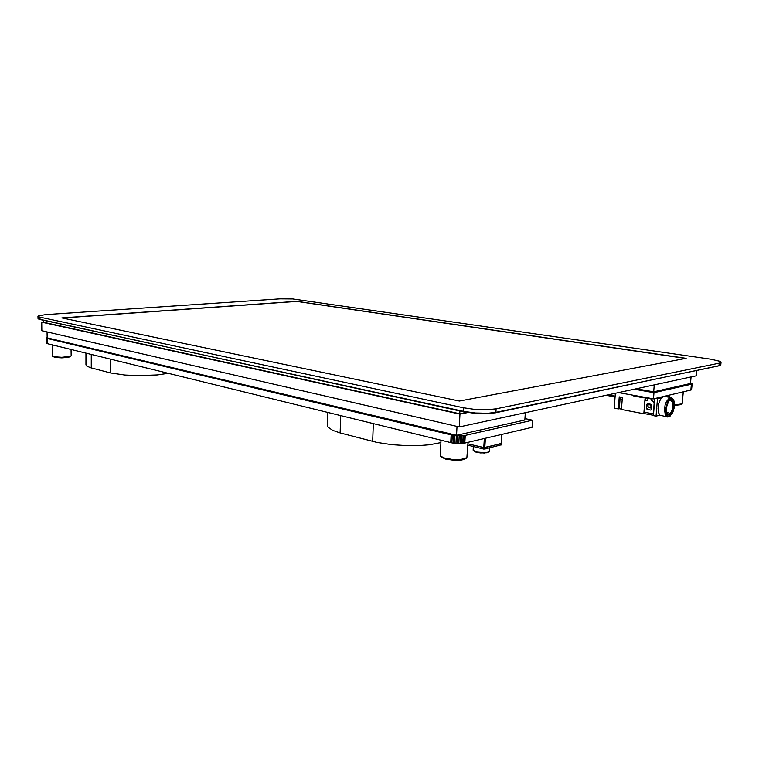 <?xml version="1.0" encoding="UTF-8"?>
<svg xmlns="http://www.w3.org/2000/svg" width="759" height="759" viewBox="0 0 759 759"><rect width="100%" height="100%" fill="white"/><g stroke="black" fill="none" stroke-linecap="round" stroke-linejoin="round"><path stroke-width="1.14" d="M719.247 363.153L721.003 362.404L720.168 361.388L710.832 359.187L292.784 298.951L279.967 298.837L45.834 314.615L38.348 315.82L38.121 316.512L39.952 317.158L463.483 407.801L475.428 409.443L488.16 409.699L496.12 408.835L719.247 363.153L719.01 365.829L720.756 365.06L721.05 362.252M37.95 316.247L38.026 318.695L39.99 319.492L463.294 411.321L475.238 412.981L487.961 413.238L495.912 412.355L719.01 365.829M720.3 365.43L495.475 412.773L485.352 413.702L475.257 413.38L463.588 411.757L38.348 318.96M168.118 373.314L157.35 374.899L138.84 375.648L124.855 375.06L110.567 372.925L90.587 367.698L86.697 365.999L86.004 364.87L85.919 353.153M440.903 442.592L429.376 444.812L419.528 445.58L408.646 445.713L391.948 444.698L376.91 442.383L340.108 432.877L332.727 430.391L327.992 427.127L327.442 425.495L327.841 412.488M644.77 413.617L644.011 412.279L644.932 400.894L645.473 400.202L647.446 400.249L645.814 400.164M654.533 401.891L652.294 401.331L654.182 402.431L653.442 415.069M652.294 401.331L651.535 400.638L651.573 399.044L648.015 398.409L647.806 399.946L646.953 400.363M646.81 404.253L647.588 403.608L646.81 404.253L646.469 408.484L647.313 404.13M647.588 403.608L651.639 404.575L651.45 409.471L650.719 410.059L647.123 409.386L646.469 408.484M652.787 401.217L652.028 400.524L652.085 398.598M647.617 409.262L646.962 408.361M651.573 399.044L651.488 398.494M651.032 398.409L646.896 398.2L646.611 397.621M667.455 412.431L666.411 411.871M666.848 413.332L668.119 414.253L669.571 413.873L670.984 412.365L672.531 408.598L672.398 402.004L670.738 400.297L669.201 400.695M667.095 413.655L668.186 412.773L667.076 413.636M622.295 397.991L620.9 397.355L620.34 397.801L620.568 399.462L622.162 399.756M654.808 398.541L653.404 415.609L656.089 416.122L659.932 415.126L665.463 416.549M667 413.541L667.55 412.46L667.484 413.219M667.578 412.469L668.186 412.773M659.932 415.126L658.461 412.498L658.015 408.389L658.689 403.75L660.33 399.642L662.057 397.422L663.897 396.435L671.136 397.564M673.622 399.993L671.734 397.744L669.229 398.058L666.393 401.634L665.083 405.344L664.514 409.386L665.235 414.556L667.531 416.947L670.15 416.036M669.4 416.274L672.597 413.143L674.495 406.919L674.039 400.951L673.015 399.177L671.592 398.456L669.893 398.968L667.967 401.132L665.69 408.532L666.203 413.845L667.541 415.904L669.4 416.274M669.495 415.116L667.939 414.841L666.706 412.972L666.336 407.811L668.47 401.606L670.017 400.012L671.649 399.661L673.565 401.853L673.745 408.181L672.038 412.82L669.495 415.116M643.765 397.28L640.7 396.568M636.829 396.236L638.509 396.17M619.429 392.764L617.712 392.773M484.308 438.503L483.806 447.639L467.895 443.778L484.631 447.706L501.12 443.493M501.044 444.859L484.678 449.072L482.003 448.607M467.829 445.154L483.72 449.034L483.806 447.639L501.253 443.598L501.168 444.964M482.288 439.025L483.369 438.721M52.229 344.89L52.362 356.009L53.623 356.692L61.792 357.347L70.587 356.313L71.137 355.857L71.08 349.519M52.504 356.218L55.103 357.47L61.802 357.897L68.462 357.356L71.004 356.066M441.017 440.248L440.372 455.884L443.844 457.914L452.041 459.413L461.14 459.404L466.908 457.649L467.98 442.336M441.539 457.193L445.732 459.091L453.882 460.258L461.946 459.945L465.751 458.635M674.618 404.832L682.199 403.911L683.309 391.862M674.609 405.429L681.25 404.67M476.301 451.937L484.916 452.687L488.606 452.07L489.555 451.235L487.183 452.753L480.381 452.943L475.001 451.871L473.142 450.172L476.301 451.937M476.567 452.317L484.214 453.047L488.986 451.899M473.635 450.893L476.405 452.279M468.815 445.391L467.819 445.296M43.159 322.101L41.745 322.205L41.868 330.725L459.309 426.985L696.382 375.79L696.828 370.705M459.309 426.985L459.973 414.167L467.933 412.554M41.745 322.205L459.973 414.167M459.347 401.075L61.83 317.926L296.769 301.314L686.089 358.333L459.347 401.075M43.13 320.412L43.159 322.243L459.745 413.712L466.567 412.336M459.888 410.951L459.745 413.712M62.428 318.049L296.769 301.456L685.529 358.438M647.123 409.386L650.672 410.05M615.397 393.276L614.268 408.152L618.338 408.921L619.268 396.853L622.342 397.412L621.403 409.509L643.803 413.778L645.131 397.355M644.514 413.598L643.803 413.778M620.236 397.033L619.344 408.684L618.338 408.921M619.344 408.684L621.441 409.082M636.829 396.198L633.737 395.999L633.784 395.325M638.964 396.255L638.907 396.929L639.628 396.369M643.822 397.118L643.765 397.801L638.907 396.929M667.854 395.486L669.742 395.818L666.07 396.682M661.782 397.688L657.531 398.684L655.634 398.352M645.349 400.268L645.577 397.431M651.023 408.038L648.177 407.507L648.034 404.519L650.88 405.04L651.023 408.038L651.326 404.319M648.214 403.722L648.034 404.519M650.88 405.04L650.937 404.272L648.091 403.75M656.089 416.122L657.531 398.684M669.609 397.299L669.742 395.818M643.793 397.479L639.704 396.748M633.737 395.999L634.875 395.885M643.822 397.128L641.516 396.72M607.883 394.898L606.991 395.097M608.035 394.87L608.443 395.686L615.122 396.9M608.035 394.908L615.179 396.207M607.181 395.458L606.166 395.268M47.115 337.546L46.252 337.964L46.318 343.125L47.21 343.656L450.742 442.63L451.909 442.886L452.307 435.211L464.252 435.581L463.844 443.265L464.812 443.076L465.22 435.4L464.252 435.581M451.909 442.886L453.189 443.114L453.578 435.419M450.742 442.63L451.131 434.954L46.716 338.362L46.783 343.533M452.307 435.211L451.131 434.954M47.21 343.656L47.143 338.486M46.489 343.4L46.716 338.362M46.327 343.267L46.422 338.229M618.528 392.602L653.499 398.854L691.288 389.965L692.217 383.779L690.595 382.84M691.572 389.813L692.217 383.779M691.288 389.965L692.085 383.95M690.842 390.098L691.364 384.225L654.002 392.678L634.173 389.225M653.499 398.854L654.002 392.678M464.812 443.076L532.097 427.298L532.552 420.163L465.22 435.4M524.972 418.551L532.552 420.163M453.189 443.114L462.734 443.408L463.142 435.723M462.734 443.408L463.844 443.265M461.51 443.512L461.908 435.818M460.182 443.56L460.59 435.865M458.797 443.569L459.195 435.875M457.373 443.522L457.772 435.827M455.95 443.427L456.339 435.732M454.537 443.294L454.935 435.6M654.249 384.889L653.679 391.786L636.289 388.769M691.117 376.929L690.538 383.494L653.679 391.786M525.332 412.725L524.886 419.974L456.557 435.286L47.115 337.84L47.039 331.92M457.013 426.463L456.557 435.286M39.99 319.492L39.952 317.158M463.294 411.321L463.483 407.801M495.912 412.355L496.12 408.835M110.52 359.187L110.567 372.925M91.222 354.453L91.298 367.887M340.677 415.638L340.108 432.877M373.324 423.645L372.65 441.377M653.262 413.864L644.021 412.118M653.86 401.407L653.366 401.52M651.478 400.202L651.972 400.088M645.89 400.173L646.383 400.059M646.896 398.2L646.943 397.678M649.087 398.058L649.04 398.579M501.652 434.442L501.035 445.049M484.726 449.062L485.333 438.266M646.042 400.069L645.548 400.183M653.423 415.306L644.571 413.617M665.368 416.53L667.531 416.947M670.709 415.562L670.036 416.131M501.794 434.404L501.253 443.598M489.754 447.829L489.555 451.235M473.341 446.501L473.142 450.172M465.665 458.702L466.662 457.876M441.615 457.279L440.713 456.339M681.212 404.699L682.047 404.054"/></g></svg>
